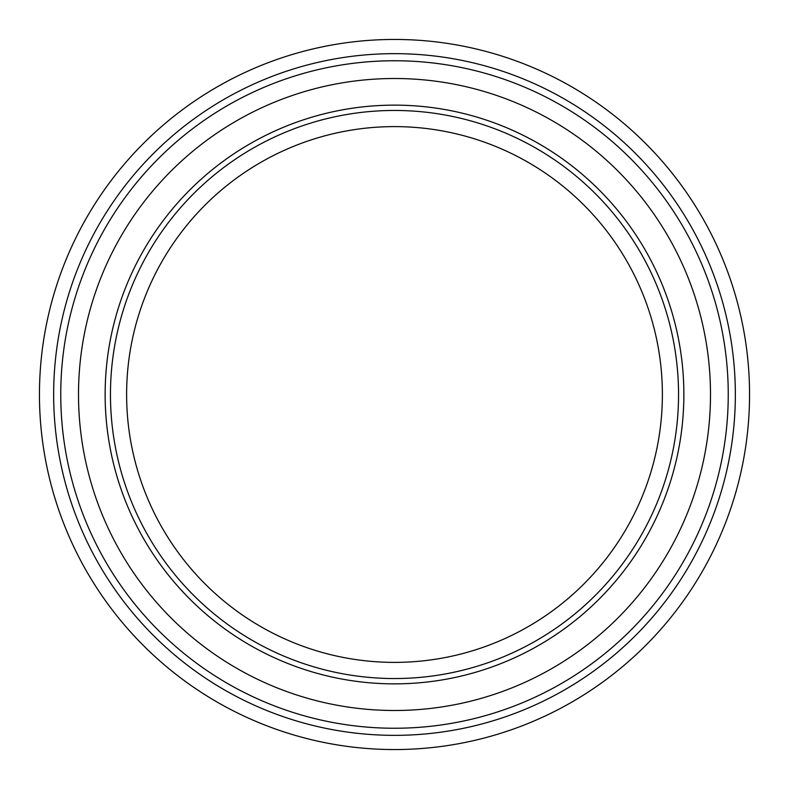 <?xml version="1.0" encoding="UTF-8"?>
<svg xmlns="http://www.w3.org/2000/svg" width="789" height="789" viewBox="0 0 789 789"><rect width="100%" height="100%" fill="white"/><g stroke="black" fill="none" stroke-linecap="round" stroke-linejoin="round"><path stroke-width="1.18" d="M394.5 60.753A333.747 333.747 0 0 0 60.753 394.5A333.747 333.747 0 0 0 394.5 728.247A333.747 333.747 0 0 0 728.247 394.5A333.747 333.747 0 0 0 394.5 60.753M394.5 39.45A355.05 355.05 0 0 1 749.55 394.5A355.05 355.05 0 0 1 394.5 749.55A355.05 355.05 0 0 1 39.45 394.5A355.05 355.05 0 0 1 394.5 39.45M394.5 78.505A315.994 315.994 0 0 1 710.494 394.5A315.994 315.994 0 0 1 394.5 710.494A315.994 315.994 0 0 1 78.505 394.5A315.994 315.994 0 0 1 394.5 78.505M394.5 110.46A284.04 284.04 0 0 1 678.54 394.5A284.04 284.04 0 0 1 394.5 678.54A284.04 284.04 0 0 1 110.46 394.5A284.04 284.04 0 0 1 394.5 110.46M394.5 126.615A267.885 267.885 0 0 0 126.615 394.5A267.885 267.885 0 0 0 394.5 662.385A267.885 267.885 0 0 0 662.385 394.5A267.885 267.885 0 0 0 394.5 126.615M394.5 53.652A340.848 340.848 0 0 1 735.348 394.5A340.848 340.848 0 0 1 394.5 735.348A340.848 340.848 0 0 1 53.652 394.5A340.848 340.848 0 0 1 394.5 53.652M394.5 105.134A289.366 289.366 0 0 0 105.134 394.5A289.366 289.366 0 0 0 394.5 683.866A289.366 289.366 0 0 0 683.866 394.5A289.366 289.366 0 0 0 394.5 105.134"/></g></svg>
